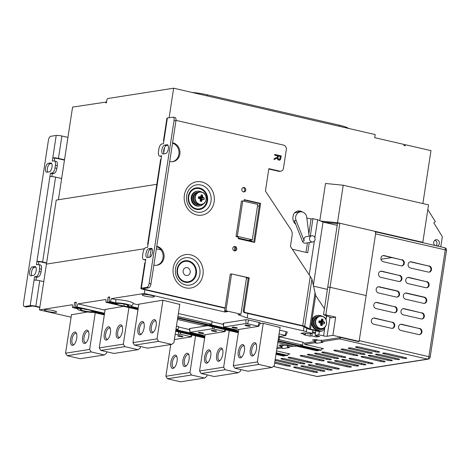 <?xml version="1.0" encoding="UTF-8"?>
<svg xmlns="http://www.w3.org/2000/svg" width="470" height="470" viewBox="0 0 470 470"><rect width="100%" height="100%" fill="white"/><g stroke="black" fill="none" stroke-linecap="round" stroke-linejoin="round"><path stroke-width="0.7" d="M323.554 222.198L337.472 223.573M295.677 224.184A7.197 6.398 81.1 0 1 293.568 214.931L293.321 214.872A7.461 6.633 81.1 0 1 298.133 211.03A7.461 6.633 81.1 0 1 302.598 212.082M106.549 102.002L72.574 107.095L58.398 199.744L156.81 184.316L56.23 200.085L39.427 309.912L71.088 317.191M320.622 221.041L337.501 222.709L422.812 242.332L421.843 242.479M306.839 217.98L311.093 218.961L306.839 217.98M300.406 211.864A7.461 6.633 81.1 0 0 297.422 211.189M337.501 222.709L343.235 185.233L325.498 183.476L319.806 220.689M422.871 203.545L430.972 150.623L405.346 144.731L404.024 144.936M169.124 117.741L173.642 88.201L375.201 134.561L374.725 137.687L404.1 144.443L403.941 145.483L405.187 145.77L405.346 144.731M163.736 152.926L164.559 147.551M173.642 88.201L107.542 98.565L106.902 99.681L106.426 102.801L105.785 102.907L105.944 101.861M422.812 242.332L428.546 204.855L343.235 185.233M192.018 92.431A18.119 2.785 8.7 0 1 207.1 94.775L339.287 125.179A18.119 2.785 8.7 0 1 348.558 128.433M305.982 252.361L307.439 242.831M308.825 233.784L311.093 218.961L312.944 218.667L317.632 219.749L314.877 237.773M252.325 239.788L257.742 204.391L242.743 200.943L241.445 201.142L236.028 236.539L237.327 236.334L252.325 239.788L249.511 240.229L252.437 241.292L252.337 241.921M259.223 206.395L257.531 205.778M337.202 225.336L323.019 222.075L317.632 219.749M358.181 341.526L359.133 341.373L366.142 295.571L330.046 287.27L366.142 295.571L375.935 231.546L339.845 223.244L337.542 223.121L327.743 287.141L328.042 287.334M327.402 289.361L313.484 286.159L327.402 289.361M161.046 249.887L156.357 248.812L161.046 249.887M144.454 248.742L46.436 264.105L144.454 248.742M339.845 223.244L330.046 287.27L327.743 287.141L323.524 314.73L330.627 317.414A2.667 0.411 8.7 0 1 331.127 317.744A2.667 0.411 8.7 0 1 330.839 317.879L335.668 317.121L332.883 335.339L359.133 341.373M292.317 249.218L307.727 252.766L309.295 242.543M310.294 236.022L312.944 218.667M234.918 246.997L234.336 250.816M238.454 237.244L236.028 236.539M242.743 200.943L237.327 236.334M314.371 241.081L309.213 274.762M323.019 222.075L313.326 285.431M238.331 238.049L252.437 241.292M144.907 289.784L144.349 293.462L111.402 298.626L110.327 301.64L109.005 301.846L109.757 296.958L108.118 297.21L107.371 302.104L106.05 302.31L105.867 299.496L77.903 303.879L76.827 306.892L75.511 307.098L76.258 302.204L74.618 302.463L73.872 307.356L72.55 307.562L72.368 304.748L39.427 309.912M47.764 311.504A6.128 0.94 -171.3 0 0 56.594 311.998A6.128 0.94 -171.3 0 0 50.678 310.141A6.128 0.94 -171.3 0 0 44.474 310.141A6.128 0.94 -171.3 0 0 47.764 311.504M87.485 311.986L71.463 314.765M277.77 342.565L294.408 346.39L296.358 346.085L316.986 350.826L318.302 350.62L318.396 350.009M288.398 353.622L287.763 355.408L276.213 352.753M276.137 353.246L286.442 355.614L287.763 355.408M275.966 354.351L283.486 356.078L284.808 355.872L284.902 355.261M321.921 348.299L321.263 350.156L300.636 345.415L302.586 345.109L279.151 339.716L278.181 339.869M278.052 340.727L319.941 350.362L321.263 350.156M175.657 331.279L204.638 337.942M72.55 307.562L77.932 308.802A9.001 1.381 -171.3 0 0 77.626 309.19A9.001 1.381 -171.3 0 0 83.742 311.363A9.001 1.381 -171.3 0 0 93.424 312.362L104.328 314.871M151.14 249.053L149.901 257.155M174.388 339.557L191.39 336.861L180.274 334.182L175.151 334.587M335.668 317.121L325.828 314.853L330.046 287.27L327.743 287.141M277.958 341.338L318.302 350.62M107.371 302.104L117.024 304.325A6.128 0.94 -171.3 0 0 119.844 305.224A6.128 0.94 -171.3 0 0 123.963 305.923L138.08 309.166M106.05 302.31L138.004 309.66M177.46 319.488L203.469 325.475L205.425 325.17L238.319 332.731M177.648 318.266L238.396 332.243M105.051 310.124L77.903 303.879M204.885 336.344L176.203 329.746L178.154 329.441L178.6 326.527L176.456 326.033M189.598 329.57L178.524 327.02M123.54 306.334L105.151 309.483M207.722 325.698L189.727 328.518A2.133 0.329 -171.3 0 0 189.492 328.642L189.909 332.319L202.576 335.139L225.083 331.579L212.417 328.747L189.909 332.319M288.697 345.65L285.637 345.644L281.882 344.78L278.757 345.274L282.505 346.137L280.702 346.419L281.636 346.631M178.154 329.441L176.009 328.947M104.569 313.273L76.827 306.892M104.499 313.766L92.102 310.917A6.128 0.94 -171.3 0 0 85.164 309.319L75.511 307.098M204.808 336.837L175.827 330.169M276.043 353.857L284.808 355.872M73.872 307.356L81.686 309.154A6.128 0.94 -171.3 0 0 80.458 309.524A6.128 0.94 -171.3 0 0 83.748 310.882A6.128 0.94 -171.3 0 0 92.308 311.598L104.405 314.377M175.733 330.786L204.714 337.448M312.897 330.099L312.403 333.324L308.743 333.9L304.149 332.842L300.829 333.365L305.424 334.423L303.738 334.687L310.112 336.15L311.798 335.886L316.392 336.943L319.712 336.42L315.117 335.369L318.778 334.793L319.277 331.526M312.403 333.324L306.217 331.902A5.329 0.817 -171.3 0 0 303.426 330.892L247.179 317.955L238.12 314.659L240.934 314.219L225.935 310.77L224.637 310.97L227.451 311.616L224.971 312.01L144.349 293.462M138.25 308.062L131.201 306.44A9.001 1.381 -171.3 0 0 131.471 306.246L133.286 303.561A10.393 1.598 -171.3 0 0 127.476 301.076A10.393 1.598 -171.3 0 0 115.843 299.649L111.402 298.626M138.732 304.913L133.227 303.649M238.56 331.133L209.702 324.5L211.653 324.188L212.099 321.274L178.371 313.519M223.297 324.365L212.023 321.768M302.586 345.109L303.032 342.189L279.597 336.802L278.628 336.955M304.942 343.141L302.956 342.689M330.022 317.191L327.108 336.244L332.883 335.339M327.108 336.244A2.667 0.411 8.7 0 1 323.56 335.891L318.778 334.793M145.471 296.188A6.128 0.94 -171.3 0 0 154.295 296.682A6.128 0.94 -171.3 0 0 148.379 294.825A6.128 0.94 -171.3 0 0 142.181 294.825A6.128 0.94 -171.3 0 0 145.471 296.188M322.385 340.368L319.324 340.362L315.576 339.499L312.444 339.992L316.198 340.856L314.389 341.138L315.329 341.349M258.776 326.298L260.274 322.908A2.133 0.329 -171.3 0 0 259.135 322.426L248.63 320.011A2.133 0.329 -171.3 0 0 245.798 319.729L223.415 323.237A2.133 0.329 -171.3 0 0 223.185 323.36L223.603 327.038L236.269 329.858L258.776 326.298L246.11 323.466L223.603 327.038M278.675 336.655L285.778 335.551L287.276 332.167A2.133 0.329 -171.3 0 0 286.136 331.679L279.662 330.187M280.079 327.478L263 323.266L259.898 323.754M179.769 304.407L162.691 300.195L138.844 304.202M211.653 324.188L177.924 316.433M131.471 306.246A9.001 1.381 -171.3 0 0 125.989 304.002A9.001 1.381 -171.3 0 0 115.708 302.88L110.327 301.64M138.174 308.555L127.441 306.088A6.128 0.94 -171.3 0 0 128.668 305.717A6.128 0.94 -171.3 0 0 123.587 303.996A6.128 0.94 -171.3 0 0 116.824 303.644L109.005 301.846M238.484 331.626L177.742 317.655M117.142 303.567L117.024 304.325M108.118 297.21L109.663 297.569M115.843 299.649L115.708 302.88M225.112 311.081L224.971 312.01M81.78 308.543L81.686 309.154M74.618 302.463L76.163 302.815M179.099 336.391A2.667 0.411 -171.3 0 0 182.936 336.608A2.667 0.411 -171.3 0 0 180.368 335.797A2.667 0.411 -171.3 0 0 177.672 335.803A2.667 0.411 -171.3 0 0 179.099 336.391M246.362 278.751L246.685 278.869L246.868 277.676M247.866 313.466L247.179 317.955M306.769 328.277L306.217 331.902M325.828 314.853L323.524 314.73M124.239 304.119L123.963 305.923M127.605 305.001L127.441 306.088M282.682 344.968L282.505 346.137M92.396 310.981L92.308 311.598M316.58 335.703L316.392 336.943M305.612 333.177L305.424 334.423M311.798 335.886L312.186 333.359M310.112 336.15L310.5 333.624M315.822 330.774L315.117 335.369M224.637 310.97L230.276 274.122L231.575 273.916L246.574 277.365L240.934 314.219M231.575 273.916L225.935 310.77M279.597 336.802L279.151 339.716M316.375 339.687L316.198 340.856M285.778 335.551L279.098 333.894M278.875 335.327A2.667 0.411 -171.3 0 0 279.168 335.192A2.667 0.411 -171.3 0 0 278.927 334.975M246.486 325.833A2.667 0.411 -171.3 0 0 250.322 326.045A2.667 0.411 -171.3 0 0 247.749 325.24A2.667 0.411 -171.3 0 0 245.052 325.24A2.667 0.411 -171.3 0 0 246.486 325.833M233.49 327.866A2.667 0.411 -171.3 0 0 237.327 328.084A2.667 0.411 -171.3 0 0 234.753 327.273A2.667 0.411 -171.3 0 0 232.057 327.279A2.667 0.411 -171.3 0 0 233.49 327.866M199.797 333.148A2.667 0.411 -171.3 0 0 203.633 333.365A2.667 0.411 -171.3 0 0 201.06 332.554A2.667 0.411 -171.3 0 0 198.369 332.56A2.667 0.411 -171.3 0 0 199.797 333.148M212.792 331.115A2.667 0.411 -171.3 0 0 216.629 331.327A2.667 0.411 -171.3 0 0 214.056 330.522A2.667 0.411 -171.3 0 0 211.359 330.522A2.667 0.411 -171.3 0 0 212.792 331.115M380.994 259.276L391.845 257.578M340.685 337.501A2.344 1.01 -77 0 1 339.552 338.899L321.116 341.79L321.31 340.538L340.685 337.501L358.968 341.708A2.344 1.01 -77 0 0 359.074 341.385M277.018 347.483L281.36 346.801L281.172 348.047L283.328 348.511A2.344 2.086 -98.9 0 1 281.595 346.278M281.695 346.878L281.36 346.801M293.333 346.143L287.429 347.072L287.617 345.82L290.184 345.415M314.859 342.771L304.754 344.351L304.948 343.106L315.053 341.52L314.859 342.771L317.021 343.229A2.344 2.086 -98.9 0 1 315.282 340.997M315.388 341.596L315.053 341.52M428.916 272.148A3.143 2.796 81.1 0 0 430.949 269.046A3.143 2.796 81.1 0 0 428.616 266.032L411.379 261.849A3.143 2.796 -98.9 0 0 410.422 261.813A3.143 2.796 -98.9 0 0 408.107 264.816A3.143 2.796 -98.9 0 0 410.439 267.988L428.252 272.083A3.143 2.796 -98.9 0 0 429.21 272.118A3.143 2.796 -98.9 0 0 431.531 269.116A3.143 2.796 -98.9 0 0 429.192 265.944M410.14 261.872A3.143 2.796 81.1 0 1 410.804 261.937L428.616 266.032M426.531 287.763A3.143 2.796 81.1 0 0 428.558 284.656A3.143 2.796 81.1 0 0 426.225 281.647L408.994 277.459A3.143 2.796 -98.9 0 0 408.036 277.423A3.143 2.796 -98.9 0 0 405.716 280.431A3.143 2.796 -98.9 0 0 408.054 283.604L425.861 287.699A3.143 2.796 -98.9 0 0 426.819 287.734A3.143 2.796 -98.9 0 0 429.139 284.732A3.143 2.796 -98.9 0 0 426.801 281.559M407.748 277.488A3.143 2.796 81.1 0 1 408.412 277.553L426.225 281.647M421.749 318.995A3.143 2.796 81.1 0 0 423.776 315.887A3.143 2.796 81.1 0 0 421.449 312.879L404.212 308.69A3.143 2.796 -98.9 0 0 403.254 308.655A3.143 2.796 -98.9 0 0 400.939 311.657A3.143 2.796 -98.9 0 0 403.272 314.835L421.085 318.93A3.143 2.796 -98.9 0 0 422.042 318.965A3.143 2.796 -98.9 0 0 424.363 315.963A3.143 2.796 -98.9 0 0 422.025 312.791M402.972 308.72A3.143 2.796 81.1 0 1 403.636 308.784L421.449 312.879M419.363 334.611A3.143 2.796 81.1 0 0 421.39 331.503A3.143 2.796 81.1 0 0 419.058 328.495L401.821 324.306A3.143 2.796 -98.9 0 0 400.869 324.271A3.143 2.796 -98.9 0 0 398.548 327.273A3.143 2.796 -98.9 0 0 400.881 330.451L418.694 334.546A3.143 2.796 -98.9 0 0 419.651 334.581A3.143 2.796 -98.9 0 0 421.972 331.579A3.143 2.796 -98.9 0 0 419.634 328.407M400.581 324.335A3.143 2.796 81.1 0 1 401.245 324.4L419.058 328.495M424.14 303.379A3.143 2.796 81.1 0 0 426.167 300.271A3.143 2.796 81.1 0 0 423.834 297.263L406.027 293.168A3.143 2.796 81.1 0 0 405.357 293.104M401.733 265.897A3.143 2.796 81.1 0 0 403.759 262.789A3.143 2.796 81.1 0 0 401.427 259.781L384.196 255.592A3.143 2.796 -98.9 0 0 383.238 255.557A3.143 2.796 -98.9 0 0 380.917 258.559A3.143 2.796 -98.9 0 0 383.256 261.737L401.069 265.832A3.143 2.796 -98.9 0 0 402.02 265.867A3.143 2.796 -98.9 0 0 404.341 262.865A3.143 2.796 -98.9 0 0 402.009 259.693M382.95 255.621A3.143 2.796 81.1 0 1 383.614 255.686L401.427 259.781M399.341 281.512A3.143 2.796 81.1 0 0 401.368 278.404A3.143 2.796 81.1 0 0 399.042 275.397L381.805 271.208A3.143 2.796 -98.9 0 0 380.847 271.172A3.143 2.796 -98.9 0 0 378.532 274.175A3.143 2.796 -98.9 0 0 380.865 277.353L398.678 281.448A3.143 2.796 -98.9 0 0 399.635 281.483A3.143 2.796 -98.9 0 0 401.95 278.481A3.143 2.796 -98.9 0 0 399.618 275.303M380.559 271.237A3.143 2.796 81.1 0 1 381.229 271.302L399.042 275.397M394.565 312.738A3.143 2.796 81.1 0 0 396.592 309.636A3.143 2.796 81.1 0 0 394.26 306.628L377.028 302.439A3.143 2.796 -98.9 0 0 376.071 302.404A3.143 2.796 -98.9 0 0 373.75 305.406A3.143 2.796 -98.9 0 0 376.088 308.579L393.895 312.679A3.143 2.796 -98.9 0 0 394.853 312.714A3.143 2.796 -98.9 0 0 397.173 309.712A3.143 2.796 -98.9 0 0 394.835 306.534M375.783 302.469A3.143 2.796 81.1 0 1 376.447 302.527L394.26 306.628M392.174 328.354A3.143 2.796 81.1 0 0 394.201 325.252A3.143 2.796 81.1 0 0 391.868 322.244L374.637 318.055A3.143 2.796 -98.9 0 0 373.679 318.02A3.143 2.796 -98.9 0 0 371.359 321.022A3.143 2.796 -98.9 0 0 373.697 324.194L391.51 328.295A3.143 2.796 -98.9 0 0 392.468 328.33A3.143 2.796 -98.9 0 0 394.782 325.322A3.143 2.796 -98.9 0 0 392.45 322.15M373.392 318.078A3.143 2.796 81.1 0 1 374.061 318.143L391.868 322.244M396.95 297.128A3.143 2.796 81.1 0 0 398.983 294.02A3.143 2.796 81.1 0 0 396.651 291.012L378.838 286.912A3.143 2.796 81.1 0 0 378.174 286.853M339.552 338.899L427.488 359.121L316.986 376.447A2.344 1.01 103 0 1 316.809 376.441A2.344 2.344 0 0 0 317.697 376.47L428.199 359.151A2.344 2.086 -98.9 0 1 427.488 359.121A2.344 1.01 103 0 0 428.899 356.665A2.344 0.358 8.7 0 1 430.156 357.188L446.5 250.381A2.344 0.358 -171.3 0 0 445.243 249.858L428.899 356.665L359.245 340.644L375.589 233.837A2.344 1.01 -77 0 0 375.054 231.722M424.416 297.175L406.603 293.074A3.143 2.796 -98.9 0 0 405.645 293.039A3.143 2.796 -98.9 0 0 403.325 296.047A3.143 2.796 -98.9 0 0 405.663 299.22L423.476 303.315A3.143 2.796 -98.9 0 0 424.434 303.35A3.143 2.796 -98.9 0 0 426.748 300.348A3.143 2.796 -98.9 0 0 424.416 297.175L423.834 297.263M397.226 290.918L379.413 286.823A3.143 2.796 -98.9 0 0 378.456 286.788A3.143 2.796 -98.9 0 0 376.141 289.79A3.143 2.796 -98.9 0 0 378.473 292.963L396.286 297.063A3.143 2.796 -98.9 0 0 397.244 297.099A3.143 2.796 -98.9 0 0 399.565 294.097A3.143 2.796 -98.9 0 0 397.226 290.918L396.651 291.012M304.754 344.351L323.507 348.664L321.691 348.952M287.429 347.072L289.397 347.559A2.344 2.086 81.1 0 1 289.038 347.436M276.824 348.728L281.172 348.047M276.495 350.884L289.814 353.945L288.192 354.198M321.116 341.79L323.084 342.278A2.344 2.086 81.1 0 1 322.726 342.16M335.551 351.055A3.143 0.482 8.7 0 1 333.865 350.356A3.143 0.482 8.7 0 1 338.394 350.608L356.207 354.709A3.143 0.482 8.7 0 1 357.893 355.402A3.143 0.482 8.7 0 1 353.364 355.15L335.551 351.055L335.686 350.197M370.642 352.441A3.143 0.482 8.7 0 1 372.334 353.14A3.143 0.482 8.7 0 1 367.804 352.888L349.991 348.793A3.143 0.482 8.7 0 1 348.305 348.094A3.143 0.482 8.7 0 1 352.829 348.346L370.642 352.441M363.422 353.575A3.143 0.482 8.7 0 1 365.114 354.274A3.143 0.482 8.7 0 1 360.584 354.022L342.771 349.921A3.143 0.482 8.7 0 1 341.085 349.228A3.143 0.482 8.7 0 1 345.615 349.48L363.422 353.575M377.862 351.313A3.143 0.482 8.7 0 1 379.548 352.012A3.143 0.482 8.7 0 1 375.025 351.754L357.212 347.659A3.143 0.482 8.7 0 1 355.526 346.96A3.143 0.482 8.7 0 1 360.049 347.213L377.862 351.313M274.791 362.041L288.821 365.266A3.143 0.482 8.7 0 1 290.513 365.965A3.143 0.482 8.7 0 1 285.983 365.713L274.627 363.104M303.262 363.005A3.143 0.482 8.7 0 1 304.948 363.704A3.143 0.482 8.7 0 1 300.424 363.451L282.611 359.356A3.143 0.482 8.7 0 1 280.925 358.657A3.143 0.482 8.7 0 1 285.449 358.91L303.262 363.005M275.162 359.603A3.143 0.482 8.7 0 1 278.228 360.038L296.041 364.138A3.143 0.482 8.7 0 1 297.733 364.838A3.143 0.482 8.7 0 1 293.204 364.585L275.391 360.484A3.143 0.482 8.7 0 1 275.038 360.402M310.482 361.877A3.143 0.482 8.7 0 1 312.168 362.57A3.143 0.482 8.7 0 1 307.644 362.317L289.831 358.222A3.143 0.482 8.7 0 1 288.139 357.523A3.143 0.482 8.7 0 1 292.669 357.776L310.482 361.877M301.863 356.336A3.143 0.482 8.7 0 1 300.171 355.637A3.143 0.482 8.7 0 1 304.701 355.89L322.514 359.985A3.143 0.482 8.7 0 1 324.2 360.684A3.143 0.482 8.7 0 1 319.676 360.431L301.863 356.336L301.993 355.479M336.955 357.723A3.143 0.482 8.7 0 1 338.641 358.422A3.143 0.482 8.7 0 1 334.111 358.169L316.304 354.075A3.143 0.482 8.7 0 1 314.612 353.375A3.143 0.482 8.7 0 1 319.142 353.628L336.955 357.723M329.734 358.857A3.143 0.482 8.7 0 1 331.421 359.556A3.143 0.482 8.7 0 1 326.897 359.303L309.084 355.203A3.143 0.482 8.7 0 1 307.392 354.503A3.143 0.482 8.7 0 1 311.921 354.762L329.734 358.857M344.175 356.595A3.143 0.482 8.7 0 1 345.861 357.288A3.143 0.482 8.7 0 1 341.332 357.036L323.519 352.941A3.143 0.482 8.7 0 1 321.832 352.241A3.143 0.482 8.7 0 1 326.362 352.494L344.175 356.595M362.74 357.306A3.143 0.482 8.7 0 1 361.054 356.613A3.143 0.482 8.7 0 1 365.578 356.865L383.391 360.96A3.143 0.482 8.7 0 1 385.083 361.659A3.143 0.482 8.7 0 1 380.553 361.406L362.74 357.306L362.869 356.448M397.832 358.698A3.143 0.482 8.7 0 1 399.518 359.391A3.143 0.482 8.7 0 1 394.994 359.139L377.181 355.044A3.143 0.482 8.7 0 1 375.489 354.345A3.143 0.482 8.7 0 1 380.019 354.597L397.832 358.698M390.611 359.826A3.143 0.482 8.7 0 1 392.297 360.525A3.143 0.482 8.7 0 1 387.774 360.273L369.961 356.178A3.143 0.482 8.7 0 1 368.269 355.479A3.143 0.482 8.7 0 1 372.798 355.731L390.611 359.826M405.052 357.564A3.143 0.482 8.7 0 1 406.738 358.263A3.143 0.482 8.7 0 1 402.208 358.011L384.395 353.91A3.143 0.482 8.7 0 1 382.709 353.217A3.143 0.482 8.7 0 1 387.239 353.469L405.052 357.564M295.36 367.869A3.143 0.482 8.7 0 1 293.674 367.17A3.143 0.482 8.7 0 1 298.197 367.423L316.01 371.523A3.143 0.482 8.7 0 1 317.697 372.222A3.143 0.482 8.7 0 1 313.173 371.97L295.36 367.869L295.489 367.011M330.451 369.255A3.143 0.482 8.7 0 1 332.137 369.955A3.143 0.482 8.7 0 1 327.608 369.702L309.801 365.607A3.143 0.482 8.7 0 1 308.109 364.908A3.143 0.482 8.7 0 1 312.638 365.161L330.451 369.255M323.231 370.389A3.143 0.482 8.7 0 1 324.917 371.089A3.143 0.482 8.7 0 1 320.393 370.836L302.58 366.741A3.143 0.482 8.7 0 1 300.888 366.042A3.143 0.482 8.7 0 1 305.418 366.295L323.231 370.389M337.671 368.128A3.143 0.482 8.7 0 1 339.358 368.827A3.143 0.482 8.7 0 1 334.828 368.574L317.015 364.473A3.143 0.482 8.7 0 1 315.329 363.774A3.143 0.482 8.7 0 1 319.859 364.033L337.671 368.128M329.047 362.587A3.143 0.482 8.7 0 1 327.361 361.888A3.143 0.482 8.7 0 1 331.89 362.141L349.704 366.242A3.143 0.482 8.7 0 1 351.39 366.941A3.143 0.482 8.7 0 1 346.86 366.688L329.047 362.587L329.182 361.73M343.488 360.326A3.143 0.482 8.7 0 1 341.802 359.626A3.143 0.482 8.7 0 1 346.325 359.879L364.138 363.98A3.143 0.482 8.7 0 1 365.83 364.673A3.143 0.482 8.7 0 1 361.301 364.42L343.488 360.326L343.617 359.468M336.267 361.459A3.143 0.482 8.7 0 1 334.581 360.76A3.143 0.482 8.7 0 1 339.111 361.013L356.918 365.108A3.143 0.482 8.7 0 1 358.61 365.807A3.143 0.482 8.7 0 1 354.08 365.554L336.267 361.459L336.403 360.596M350.708 359.192A3.143 0.482 8.7 0 1 349.022 358.498A3.143 0.482 8.7 0 1 353.546 358.751L371.359 362.846A3.143 0.482 8.7 0 1 373.045 363.545A3.143 0.482 8.7 0 1 368.521 363.292L350.708 359.192L350.837 358.334M321.351 340.133A2.344 2.086 81.1 0 0 321.415 340.521M287.663 345.415A2.344 2.086 81.1 0 0 287.728 345.803M427.823 209.561L435.338 221.693L433.787 222.862L442.346 236.68L440.789 246.838M434.997 245.505A3.196 2.844 -98.9 0 1 433.745 242.144A3.196 2.844 -98.9 0 1 436.048 239.735A3.196 2.844 -98.9 0 1 437.024 239.77A3.196 2.844 -98.9 0 1 439.397 242.896A3.196 2.844 -98.9 0 1 437.212 246.016M434.891 240.223A3.196 2.844 -98.9 0 1 436.918 242.667A3.196 2.844 -98.9 0 1 436.019 245.739M278.252 156.022L277.993 158.525L278.857 159.359L279.668 159.218L280.367 156.504L278.158 156.034L277.893 158.543L278.763 159.371L279.668 159.218M169.723 161.492L169.976 161.551A9.594 8.53 -98.9 0 0 172.895 161.657A9.594 8.53 -98.9 0 0 179.969 152.497A9.594 8.53 -98.9 0 0 172.843 142.815L172.59 142.757M153.872 265.074L154.125 265.133A9.594 8.53 -98.9 0 0 157.045 265.239A9.594 8.53 -98.9 0 0 164.118 256.079A9.594 8.53 -98.9 0 0 156.992 246.392L156.739 246.333M141.341 288.222A4.265 0.652 -171.3 0 0 140.877 288.439L144.778 262.936A4.265 0.652 8.7 0 1 145.242 262.718L141.341 288.222L146.875 287.352A3.731 1.604 -77 0 0 149.119 283.445L174.047 120.526A3.731 1.604 -77 0 0 173.201 117.159L175.075 117.588A3.731 1.604 103 0 1 175.921 120.96L150.993 283.88A3.731 1.604 103 0 1 148.749 287.787L143.215 288.651A2.133 0.329 -171.3 0 0 142.986 288.762A2.133 0.329 -171.3 0 0 144.125 289.232L225.112 307.862M244.212 310.635A1.598 1.422 81.1 0 0 245.375 312.521L302.739 325.716L301.775 325.869L244.412 312.673A1.598 1.422 -98.9 0 1 243.249 310.788L244.212 310.635L249.229 277.846L232.803 274.198M324.441 308.731L315.67 295.471L311.933 279.057L290.437 246.374L292.129 235.311A7.461 6.633 81.1 0 0 290.865 229.519L265.421 191.049L268.846 168.665L279.627 171.145A3.731 3.319 81.1 0 0 280.76 171.186A3.731 3.319 81.1 0 0 283.463 168.254L286.33 149.519A3.731 3.319 81.1 0 0 283.61 145.118L175.992 120.367M280.796 158.478L281.195 155.899L274.803 154.43L274.686 155.2L277.523 155.852L277.2 157.327L274.163 158.596L274.016 159.559L277.247 158.114L277.635 159.465L278.739 160.153L279.744 160.129L280.437 159.63L280.796 158.478L281.095 155.917L274.797 154.466M279.491 160.188L280.337 159.647L280.702 158.496M238.478 237.103L238.237 238.678L254.646 242.45L260.615 203.41L244.212 199.638L243.971 201.225M234.436 250.845A2.238 1.992 81.1 0 0 236.733 248.348A2.238 1.992 81.1 0 0 232.773 248.583A2.238 1.992 81.1 0 0 234.436 250.845M243.454 191.883A2.238 1.992 81.1 0 0 245.757 189.387A2.238 1.992 81.1 0 0 241.797 189.621A2.238 1.992 81.1 0 0 243.454 191.883M274.016 159.542L277.247 158.114M156.563 265.297A9.594 8.53 81.1 0 0 163.155 256.326A9.594 8.53 81.1 0 0 156.68 246.721M140.877 288.439A4.265 0.652 -171.3 0 0 143.168 289.385L225.059 308.22M243.249 310.788L248.266 277.999L246.538 277.6M248.266 277.999L249.229 277.846M310.288 276.384L302.739 325.716A4.265 0.652 8.7 0 1 304.701 326.339L309.53 328.865A2.133 0.329 -171.3 0 0 310.511 329.176L319.671 331.285A4.794 4.265 81.1 0 0 321.133 331.338A4.794 4.265 81.1 0 0 324.606 327.572L324.623 327.467M268.793 169.024L278.663 171.297L279.627 171.145M280.76 171.186L279.797 171.339A3.731 3.319 -98.9 0 1 278.663 171.297M172.408 161.715A9.594 8.53 81.1 0 0 179.005 152.744A9.594 8.53 81.1 0 0 172.531 143.144M253.735 242.244L259.651 203.563L244.153 199.997M259.651 203.563L260.615 203.41M234.624 250.874A2.238 1.992 81.1 0 0 233.954 246.586M243.648 191.913A2.238 1.992 81.1 0 0 242.972 187.63M148.026 244.541A4.265 0.652 8.7 0 1 147.645 244.194L160.628 159.354A4.265 0.652 8.7 0 1 161.093 159.136L161.604 155.805L159.917 156.069A4.794 2.062 -77 0 1 159.559 156.058L161.433 156.487A4.794 2.062 103 0 0 161.498 156.498M147.645 244.194A4.265 0.652 8.7 0 1 148.109 243.977L147.603 247.308L145.917 247.572A4.794 2.062 -77 0 0 143.033 252.596L142.621 255.304A4.794 2.062 -77 0 0 143.708 259.64A4.794 2.062 -77 0 0 144.067 259.651L145.753 259.387L145.242 262.718M145.647 260.08A4.794 2.062 103 0 1 145.588 260.069L143.708 259.64M164.077 153.843A4.53 1.95 -77 0 1 164.012 149.008A4.53 1.95 -77 0 1 166.451 145.559L168.001 145.318M148.226 257.425A4.53 1.95 -77 0 1 148.162 252.59A4.53 1.95 -77 0 1 150.6 249.141L152.151 248.894M301.775 325.869A2.133 0.329 8.7 0 1 302.756 326.18L307.586 328.706A4.265 0.652 -171.3 0 0 309.548 329.329L318.707 331.438L319.671 331.285M163.877 140.959A4.265 0.652 8.7 0 1 163.495 140.618L166.921 118.234A4.265 0.652 8.7 0 1 167.385 118.017L172.919 117.148A3.731 1.604 -77 0 1 173.201 117.159M163.495 140.618A4.265 0.652 8.7 0 1 163.959 140.395L163.448 143.726L161.768 143.99A4.794 2.062 -77 0 0 158.883 149.019L158.472 151.722A4.794 2.062 -77 0 0 159.559 156.058M165.628 153.596L163.219 153.978A4.53 1.95 103 0 1 162.884 153.966A4.53 1.95 103 0 1 161.921 149.495A4.53 1.95 103 0 1 164.576 145.13L166.985 144.748A4.53 1.95 103 0 1 167.32 144.76A4.53 1.95 103 0 1 168.284 149.231A4.53 1.95 103 0 1 165.628 153.596M149.777 257.178L147.374 257.554A4.53 1.95 103 0 1 147.034 257.548A4.53 1.95 103 0 1 146.07 253.072A4.53 1.95 103 0 1 148.726 248.706L151.134 248.33A4.53 1.95 103 0 1 151.469 248.342A4.53 1.95 103 0 1 152.433 252.813A4.53 1.95 103 0 1 149.777 257.178M325.863 319.371L326.397 315.863M186.073 275.461A3.995 3.554 81.1 0 0 187.289 275.508A3.995 3.554 81.1 0 0 190.18 271.008A3.995 3.554 81.1 0 0 186.05 267.612A3.995 3.554 81.1 0 0 183.1 271.431A3.995 3.554 81.1 0 0 186.073 275.461M321.133 331.338L320.17 331.491A4.794 4.265 -98.9 0 1 318.707 331.438M54.256 160.893L54.655 158.255A2.133 0.329 8.7 0 1 57.493 158.537L63.591 159.941A9.594 8.53 -98.9 0 1 64.449 160.188M30.162 305.647A4.265 0.652 8.7 0 1 35.837 306.211L39.739 280.708A4.265 0.652 -171.3 0 0 34.063 280.144L30.162 305.647L24.628 306.516A3.731 1.604 103 0 1 24.346 306.511L26.226 306.939A3.731 1.604 -77 0 0 26.502 306.951L32.036 306.082A2.133 0.329 8.7 0 1 34.874 306.364L39.791 307.492M46.565 263.247L41.642 262.119A2.133 0.329 8.7 0 0 38.804 261.837L36.93 261.408A4.265 0.652 -171.3 0 1 42.605 261.966L55.589 177.125L61.646 178.518M46.618 262.889L42.605 261.966M39.739 280.708L43.751 281.63M35.837 306.211L39.85 307.133M67.939 137.399L61.881 136.006A4.265 0.652 -171.3 0 0 56.206 135.442L50.672 136.312A3.731 1.604 103 0 0 48.428 140.219L23.5 303.138A3.731 1.604 103 0 0 24.346 306.511M64.513 159.776L58.456 158.384A4.265 0.652 -171.3 0 0 52.781 157.826L54.655 158.255M55.589 177.125A4.265 0.652 -171.3 0 0 49.914 176.561L50.425 173.23L52.299 173.665L53.985 173.401A4.794 2.062 -77 0 0 56.864 168.378L54.99 167.943A4.794 2.062 103 0 1 52.111 172.966L50.425 173.23M56.206 135.442L52.27 161.157L53.956 160.893A4.794 2.062 103 0 1 54.314 160.905L56.189 161.333A4.794 2.062 -77 0 1 57.281 165.669L56.864 168.378M51.859 176.555L52.299 173.665M38.405 264.475L38.804 261.837M36.008 280.138L36.449 277.247L38.135 276.983A4.794 2.062 -77 0 0 41.019 271.954L41.431 269.251A4.794 2.062 -77 0 0 40.338 264.916L38.464 264.487A4.794 2.062 103 0 1 39.556 268.817L39.139 271.525A4.794 2.062 103 0 1 36.261 276.548L34.574 276.812L34.063 280.144M51.676 163.548L50.12 163.795L48.246 163.36A4.53 1.95 -77 0 0 45.59 167.731A4.53 1.95 -77 0 0 46.553 172.202A4.53 1.95 -77 0 0 46.894 172.214L49.297 171.832A4.53 1.95 -77 0 0 51.959 167.467A4.53 1.95 -77 0 0 50.989 162.996A4.53 1.95 -77 0 0 50.654 162.984L48.246 163.36M47.746 172.079A4.53 1.95 103 0 1 47.681 167.244A4.53 1.95 103 0 1 50.12 163.795M35.826 267.13L34.275 267.377L32.395 266.942A4.53 1.95 -77 0 0 29.739 271.308A4.53 1.95 -77 0 0 30.703 275.784A4.53 1.95 -77 0 0 31.044 275.79L33.452 275.414A4.53 1.95 -77 0 0 36.108 271.049A4.53 1.95 -77 0 0 35.144 266.578A4.53 1.95 -77 0 0 34.803 266.566L32.395 266.942M31.895 275.661A4.53 1.95 103 0 1 31.831 270.826A4.53 1.95 103 0 1 34.275 267.377M38.464 264.487A4.794 2.062 103 0 0 38.105 264.475L36.425 264.739L49.914 176.561M54.314 160.905A4.794 2.062 103 0 1 55.407 165.24L54.99 167.943M36.449 277.247L34.574 276.812M162.931 300.254L157.027 338.858L132.963 342.63L138.885 303.926M150 326.75A6.821 2.938 103 0 1 152.656 320.481A6.821 2.938 103 0 1 155.787 320.74A6.821 2.938 103 0 1 155.94 326.926A6.821 2.938 103 0 1 153.103 332.425A6.821 2.938 103 0 1 150 326.75M137.969 328.636A6.821 2.938 103 0 1 140.624 322.373A6.821 2.938 103 0 1 143.755 322.626A6.821 2.938 103 0 1 143.908 328.812A6.821 2.938 103 0 1 141.071 334.311A6.821 2.938 103 0 1 137.969 328.636M179.81 304.131L173.9 342.742L171.709 344.393L147.645 348.164L134.52 345.145L132.963 342.63M141.558 333.853A5.758 2.479 103 0 1 140.695 333.982A5.758 2.479 103 0 1 139.384 328.777A5.758 2.479 103 0 1 143.274 322.761A5.758 2.479 103 0 1 143.996 323.254M153.59 331.967A5.758 2.479 103 0 1 152.726 332.096A5.758 2.479 103 0 1 151.422 326.891A5.758 2.479 103 0 1 155.306 320.875A5.758 2.479 103 0 1 156.028 321.368M157.027 338.858L158.584 341.373L171.709 344.393M158.584 341.373L134.52 345.145M128.933 307.574L123.334 344.14L99.27 347.912L105.192 309.207M116.307 332.031A6.821 2.938 103 0 1 118.963 325.763A6.821 2.938 103 0 1 122.1 326.021A6.821 2.938 103 0 1 122.253 332.208A6.821 2.938 103 0 1 119.409 337.707A6.821 2.938 103 0 1 116.307 332.031M104.275 333.917A6.821 2.938 103 0 1 106.931 327.649A6.821 2.938 103 0 1 110.068 327.907A6.821 2.938 103 0 1 110.221 334.094A6.821 2.938 103 0 1 107.377 339.593A6.821 2.938 103 0 1 104.275 333.917M140.442 346.507L140.213 348.023L138.016 349.674L113.952 353.446L100.827 350.426L99.27 347.912M107.865 339.134A5.758 2.479 103 0 1 107.007 339.264A5.758 2.479 103 0 1 105.697 334.058A5.758 2.479 103 0 1 109.586 328.042A5.758 2.479 103 0 1 110.303 328.536M119.897 337.248A5.758 2.479 103 0 1 119.039 337.372A5.758 2.479 103 0 1 117.729 332.173A5.758 2.479 103 0 1 121.618 326.156A5.758 2.479 103 0 1 122.335 326.644M123.334 344.14L124.891 346.654L138.016 349.674M124.891 346.654L100.827 350.426M95.251 312.785L89.647 349.421L65.583 353.193L71.505 314.489M82.62 337.313A6.821 2.938 103 0 1 85.276 331.045A6.821 2.938 103 0 1 88.407 331.303A6.821 2.938 103 0 1 88.56 337.489A6.821 2.938 103 0 1 85.722 342.988A6.821 2.938 103 0 1 82.62 337.313M70.588 339.199A6.821 2.938 103 0 1 73.244 332.93A6.821 2.938 103 0 1 76.375 333.189A6.821 2.938 103 0 1 76.528 339.375A6.821 2.938 103 0 1 73.69 344.874A6.821 2.938 103 0 1 70.588 339.199M106.749 351.789L106.52 353.305L104.328 354.956L80.264 358.728L67.139 355.708L65.583 353.193M74.178 344.416A5.758 2.479 103 0 1 73.314 344.539A5.758 2.479 103 0 1 72.004 339.34A5.758 2.479 103 0 1 75.893 333.324A5.758 2.479 103 0 1 76.616 333.812M86.21 342.53A5.758 2.479 103 0 1 85.346 342.654A5.758 2.479 103 0 1 84.036 337.454A5.758 2.479 103 0 1 87.925 331.438A5.758 2.479 103 0 1 88.648 331.926M89.647 349.421L91.204 351.936L104.328 354.956M91.204 351.936L67.139 355.708M263.247 323.325L257.337 361.929L233.273 365.701L238.819 329.458M250.31 349.821A6.821 2.938 103 0 1 252.966 343.558A6.821 2.938 103 0 1 256.103 343.811A6.821 2.938 103 0 1 256.256 349.997A6.821 2.938 103 0 1 253.412 355.496A6.821 2.938 103 0 1 250.31 349.821M238.278 351.707A6.821 2.938 103 0 1 240.934 345.444A6.821 2.938 103 0 1 244.071 345.697A6.821 2.938 103 0 1 244.224 351.883A6.821 2.938 103 0 1 241.38 357.382A6.821 2.938 103 0 1 238.278 351.707M280.12 327.202L274.21 365.813L272.018 367.464L247.954 371.235L234.83 368.216L233.273 365.701M241.868 356.924A5.758 2.479 103 0 1 241.004 357.053A5.758 2.479 103 0 1 239.7 351.848A5.758 2.479 103 0 1 243.589 345.832A5.758 2.479 103 0 1 244.306 346.325M253.9 355.038A5.758 2.479 103 0 1 253.042 355.167A5.758 2.479 103 0 1 251.732 349.962A5.758 2.479 103 0 1 255.621 343.946A5.758 2.479 103 0 1 256.338 344.44M257.337 361.929L258.894 364.444L272.018 367.464M258.894 364.444L234.83 368.216M229.243 330.645L223.644 367.211L199.58 370.983L205.126 334.74M216.623 355.103A6.821 2.938 103 0 1 219.273 348.834A6.821 2.938 103 0 1 222.41 349.093A6.821 2.938 103 0 1 222.563 355.279A6.821 2.938 103 0 1 219.725 360.778A6.821 2.938 103 0 1 216.623 355.103M204.591 356.988A6.821 2.938 103 0 1 207.241 350.726A6.821 2.938 103 0 1 210.378 350.978A6.821 2.938 103 0 1 210.531 357.165A6.821 2.938 103 0 1 207.693 362.664A6.821 2.938 103 0 1 204.591 356.988M240.752 369.579L240.523 371.094L238.325 372.745L214.261 376.517L201.137 373.497L199.58 370.983M208.175 362.206A5.758 2.479 103 0 1 207.317 362.335A5.758 2.479 103 0 1 206.007 357.13A5.758 2.479 103 0 1 209.896 351.113A5.758 2.479 103 0 1 210.613 351.607M220.207 360.32A5.758 2.479 103 0 1 219.349 360.449A5.758 2.479 103 0 1 218.039 355.244A5.758 2.479 103 0 1 221.928 349.228A5.758 2.479 103 0 1 222.645 349.721M223.644 367.211L225.201 369.726L238.325 372.745M225.201 369.726L201.137 373.497M195.561 335.856L189.956 372.493L165.892 376.264L170.745 344.539M182.93 360.384A6.821 2.938 103 0 1 185.585 354.116A6.821 2.938 103 0 1 188.717 354.374A6.821 2.938 103 0 1 188.87 360.561A6.821 2.938 103 0 1 186.032 366.06A6.821 2.938 103 0 1 182.93 360.384M170.898 362.27A6.821 2.938 103 0 1 173.553 356.002A6.821 2.938 103 0 1 176.685 356.26A6.821 2.938 103 0 1 176.838 362.446A6.821 2.938 103 0 1 174 367.945A6.821 2.938 103 0 1 170.898 362.27M207.064 374.86L206.829 376.376L204.638 378.027L180.574 381.799L167.449 378.779L165.892 376.264M174.488 367.487A5.758 2.479 103 0 1 173.624 367.611A5.758 2.479 103 0 1 172.32 362.411A5.758 2.479 103 0 1 176.203 356.395A5.758 2.479 103 0 1 176.926 356.889M186.52 365.601A5.758 2.479 103 0 1 185.656 365.725A5.758 2.479 103 0 1 184.352 360.525A5.758 2.479 103 0 1 188.241 354.509A5.758 2.479 103 0 1 188.958 354.997M189.956 372.493L191.513 375.007L204.638 378.027M191.513 375.007L167.449 378.779M309.131 236.204L306.769 217.446A6.286 5.593 81.1 0 0 300.242 211.888A6.286 5.593 81.1 0 0 296.1 220.465L294.32 220.741L302.416 241.216A3.143 2.796 81.1 0 0 305.465 243.143L312.779 241.997A3.143 2.796 81.1 0 0 315.053 238.454A3.143 2.796 81.1 0 0 311.804 235.781A3.143 2.796 81.1 0 0 309.736 240.07A3.143 2.796 81.1 0 0 312.779 241.997M311.804 235.781L306.27 236.651A3.143 2.796 81.1 0 0 304.202 240.94L296.1 220.465M300.242 211.888L296.053 212.546A6.286 5.593 81.1 0 0 294.478 213.069M321.903 328.771C328.119 328.178 328.101 317.244 321.903 316.21L318.02 316.433A6.392 5.687 81.1 0 0 313.39 323.636A6.392 5.687 81.1 0 0 319.999 329.071L320.769 328.953A6.392 5.687 -98.9 0 1 314.16 323.513A6.392 5.687 -98.9 0 1 318.789 316.316A6.392 5.687 81.1 0 0 314.16 323.513A6.392 5.687 81.1 0 0 320.769 328.953L321.903 328.771A6.392 5.687 -98.9 0 1 315.294 323.337A6.392 5.687 -98.9 0 1 319.917 316.14A6.392 5.687 -98.9 0 1 321.868 316.21M322.25 319.165A10.275 6.304 -8.8 0 1 322.966 319.347A10.622 6.075 104.9 0 1 322.972 320.287L323.178 321.363L323.977 321.909A10.622 3.173 4.4 0 1 324.705 322.162A10.275 8.689 113 0 1 324.459 323.783L322.814 323.718L322.303 324.676A10.622 6.075 104.9 0 1 322.003 325.634A10.275 3.654 -156.6 0 1 320.546 325.299A10.622 2.949 -78.7 0 0 320.769 324.323L320.693 323.231L318.801 322.485A10.275 1.269 -82.4 0 1 319.054 320.863A10.622 3.173 4.4 0 1 320.029 320.998L321.051 320.875L321.439 319.935A10.622 2.949 -78.7 0 0 321.504 319.012A10.275 6.304 171.2 0 1 322.25 319.165M323.977 321.909L320.928 322.432L321.163 323.043M324.705 322.162L321.245 322.502M323.178 321.363L320.928 322.432M322.972 320.287L320.646 322.267M322.966 319.347L320.611 321.921M321.051 320.875L319.988 322.115L319.682 322.144L320.029 320.998M319.054 320.863L319.682 322.144M319.283 322.596L319.365 322.073M322.003 325.634L320.757 324.147M322.303 324.676L320.716 323.53M322.814 323.718L320.487 323.113M323.713 323.613L320.534 323.002M322.015 316.24A7.461 6.633 81.1 0 0 320.129 315.464A7.461 6.633 81.1 0 0 317.855 315.382L317.086 315.505A7.461 6.633 81.1 0 0 311.686 323.901A7.461 6.633 81.1 0 0 319.394 330.245L320.164 330.122A7.461 6.633 81.1 0 0 323.865 328.037M317.855 315.382A7.461 6.633 81.1 0 0 312.456 323.783A7.461 6.633 81.1 0 0 320.164 330.122M201.477 204.585C207.693 203.992 207.681 193.058 201.483 192.024L197.6 192.248A6.392 5.687 81.1 0 0 192.97 199.45A6.392 5.687 81.1 0 0 199.58 204.885L200.349 204.761A6.392 5.687 -98.9 0 1 193.74 199.327A6.392 5.687 -98.9 0 1 198.369 192.13A6.392 5.687 81.1 0 0 193.74 199.327A6.392 5.687 81.1 0 0 200.349 204.761L201.477 204.585A6.392 5.687 -98.9 0 1 194.868 199.151A6.392 5.687 -98.9 0 1 199.497 191.954A6.392 5.687 -98.9 0 1 201.442 192.024M201.83 194.974A10.275 6.304 -8.8 0 1 202.547 195.162A10.622 6.075 104.9 0 1 202.552 196.102L202.752 197.177L203.557 197.723A10.622 3.173 4.4 0 1 204.286 197.976A10.275 8.689 113 0 1 204.039 199.597L202.394 199.533L201.883 200.49A10.622 6.075 104.9 0 1 201.583 201.448A10.275 3.654 -156.6 0 1 200.126 201.107A10.622 2.949 -78.7 0 0 200.343 200.132L200.267 199.045L198.381 198.299A10.275 1.269 -82.4 0 1 198.628 196.677A10.622 3.173 4.4 0 1 199.603 196.812L200.631 196.683L201.019 195.749A10.622 2.949 -78.7 0 0 201.084 194.827A10.275 6.304 171.2 0 1 201.83 194.974M203.557 197.723L200.508 198.246L200.743 198.857M204.286 197.976L200.819 198.317M202.752 197.177L200.508 198.246M202.552 196.102L200.226 198.082M202.547 195.162L200.191 197.735M200.631 196.683L199.568 197.929L199.257 197.958L199.603 196.812M198.628 196.677L199.257 197.958M198.863 198.405L198.945 197.888M201.583 201.448L200.338 199.962M201.883 200.49L200.291 199.345M202.394 199.533L200.061 198.928M203.293 199.427L200.114 198.816M201.595 192.048A7.461 6.633 81.1 0 0 199.703 191.278A7.461 6.633 81.1 0 0 197.435 191.196L196.666 191.319A7.461 6.633 81.1 0 0 191.267 199.715A7.461 6.633 81.1 0 0 198.975 206.06L199.744 205.936A7.461 6.633 81.1 0 0 203.445 203.851M197.435 191.196A7.461 6.633 81.1 0 0 192.036 199.597A7.461 6.633 81.1 0 0 199.744 205.936M312.48 332.836L315.429 333.353M312.626 331.885L315.552 332.554M339.693 126.395L339.287 125.179M207.505 95.992L207.1 94.775M191.243 334.863L190.773 336.596M178.553 331.943L178.729 334.029M180.744 332.449L180.274 334.182M304.043 326.856L303.426 330.892M326.609 315.946L326.033 319.718M324.887 327.214L323.56 335.891M330.892 317.526L330.839 317.879M189.727 328.518L190.039 332.255M212.252 326.738L212.417 328.747M214.414 327.238L213.962 328.9M224.913 329.652L224.46 331.315M259.135 322.426L258.153 326.033M223.415 323.237L223.726 326.973M245.798 319.729L246.11 323.466M248.63 320.011L247.655 323.619M286.136 331.679L285.161 335.286M317.697 376.47A2.344 2.086 -98.9 0 1 316.986 376.447L273.399 366.424M444.532 247.737A2.344 1.01 103 0 1 444.708 247.737A2.344 1.01 103 0 1 445.243 249.858L375.589 233.837M317.021 343.229L323.084 342.278M283.328 348.511L289.397 347.559M273.364 366.447L316.809 376.441A2.344 1.01 103 0 1 316.651 376.37M353.528 354.092L353.364 355.15M350.121 347.929L349.991 348.793M367.969 351.824L367.804 352.888M342.906 349.063L342.771 349.921M360.748 352.958L360.584 354.022M357.341 346.801L357.212 347.659M375.183 350.696L375.025 351.754M286.148 364.655L285.983 365.713M282.74 358.493L282.611 359.356M300.583 362.388L300.424 363.451M275.52 359.626L275.391 360.484M293.368 363.522L293.204 364.585M289.961 357.365L289.831 358.222M307.803 361.26L307.644 362.317M319.835 359.374L319.676 360.431M316.433 353.211L316.304 354.075M334.276 357.106L334.111 358.169M309.213 354.345L309.084 355.203M327.055 358.24L326.897 359.303M323.654 352.083L323.519 352.941M341.496 355.978L341.332 357.036M368.68 362.229L368.521 363.292M354.245 364.491L354.08 365.554M361.465 363.363L361.301 364.42M347.024 365.625L346.86 366.688M317.15 363.615L317.015 364.473M334.993 367.511L334.828 368.574M302.709 365.877L302.58 366.741M320.552 369.772L320.393 370.836M309.93 364.749L309.801 365.607M327.772 368.645L327.608 369.702M313.331 370.906L313.173 371.97M384.531 353.052L384.395 353.91M402.373 356.947L402.208 358.011M370.09 355.314L369.961 356.178M387.932 359.209L387.774 360.273M377.31 354.186L377.181 355.044M395.153 358.081L394.994 359.139M380.712 360.343L380.553 361.406M410.804 261.937L411.379 261.849M408.412 277.553L408.994 277.459M403.636 308.784L404.212 308.69M401.245 324.4L401.821 324.306M406.027 293.168L406.603 293.074M383.614 255.686L384.196 255.592M381.229 271.302L381.805 271.208M376.447 302.527L377.028 302.439M374.061 318.143L374.637 318.055M378.838 286.912L379.413 286.823M316.281 340.309L317.955 340.051M282.588 345.591L284.262 345.327M144.243 288.492L144.125 289.232M185.585 287.846A16.902 15.034 -98.9 0 1 176.497 260.116A16.902 15.034 -98.9 0 1 202.253 266.038A16.902 15.034 -98.9 0 1 185.585 287.846M196.736 214.972A16.902 15.034 -98.9 0 1 187.647 187.242A16.902 15.034 -98.9 0 1 213.404 193.17A16.902 15.034 -98.9 0 1 196.736 214.972M244.412 312.673L245.375 312.521M304.701 326.339L311.933 279.057M185.609 284.926A13.847 12.314 -98.9 0 1 178.165 262.213A13.847 12.314 -98.9 0 1 199.262 267.066A13.847 12.314 -98.9 0 1 185.609 284.926M196.76 212.058A13.847 12.314 -98.9 0 1 189.316 189.339A13.847 12.314 -98.9 0 1 210.413 194.192A13.847 12.314 -98.9 0 1 196.76 212.058M307.586 328.706L309.53 328.865L315 293.115M185.121 282.223A10.933 9.723 81.1 0 0 195.902 268.123A10.933 9.723 81.1 0 0 179.246 264.293A10.933 9.723 81.1 0 0 185.121 282.223M196.272 209.356A10.933 9.723 81.1 0 0 207.053 195.25A10.933 9.723 81.1 0 0 190.397 191.419A10.933 9.723 81.1 0 0 196.272 209.356M167.385 118.017L163.959 140.395M161.093 159.136L148.109 243.977M174.047 120.526L175.921 120.96M149.119 283.445L150.993 283.88M146.875 287.352L148.749 287.787M145.659 260.016L144.067 259.651M161.51 156.434L159.917 156.069M167.631 144.901L166.985 144.748M166.451 145.559L164.576 145.13M151.781 248.477L151.134 248.33M150.6 249.141L148.726 248.706M310.511 329.176L311.604 322.021M311.804 320.722L315.67 295.471M185.127 281.642A10.322 9.183 81.1 0 0 195.303 268.329A10.322 9.183 81.1 0 0 179.575 264.71A10.322 9.183 81.1 0 0 185.127 281.642M196.278 208.768A10.322 9.183 81.1 0 0 206.453 195.455A10.322 9.183 81.1 0 0 190.726 191.836A10.322 9.183 81.1 0 0 196.278 208.768M63.591 159.941L64.508 159.794M58.456 158.384L61.881 136.006M57.281 165.669L55.407 165.24M24.628 306.516L26.502 306.951M38.135 276.983L36.261 276.548M41.019 271.954L39.139 271.525M41.431 269.251L39.556 268.817M53.985 173.401L52.111 172.966M51.3 163.131L50.654 162.984M35.45 266.713L34.803 266.566M302.416 241.216L304.202 240.94M322.026 316.398A6.169 5.487 -98.9 0 1 325.346 326.521A6.169 5.487 -98.9 0 1 315.946 324.359A6.169 5.487 -98.9 0 1 322.026 316.398M201.607 192.212A6.169 5.487 -98.9 0 1 204.926 202.335A6.169 5.487 -98.9 0 1 195.526 200.173A6.169 5.487 -98.9 0 1 201.607 192.212M77.626 309.19L77.48 308.696M191.39 336.861L192.183 335.081M225.083 331.579L225.841 329.864M446.5 250.381A2.344 2.344 0 0 0 444.708 247.737L375.882 231.91M428.199 359.151A2.344 2.344 0 0 0 430.156 357.188"/></g></svg>
